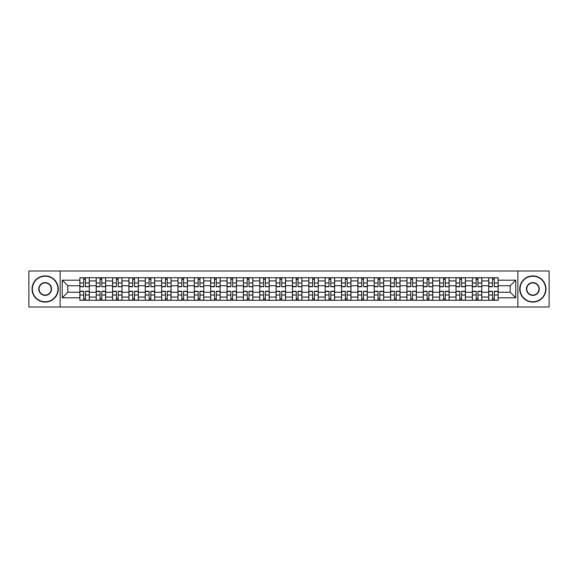 <?xml version="1.0" encoding="UTF-8"?>
<svg xmlns="http://www.w3.org/2000/svg" width="578" height="578" viewBox="0 0 578 578"><rect width="100%" height="100%" fill="white"/><g stroke="black" fill="none" stroke-linecap="round" stroke-linejoin="round"><path stroke-width="0.87" d="M517.859 306.983L549.1 306.983L549.1 271.017L28.9 271.017L28.9 306.983L517.859 306.983L517.859 271.017M96.208 300.271L96.208 280.93L89.287 280.93L89.287 300.271M89.287 280.93L89.287 277.729M96.208 280.93L96.208 277.729M105.644 277.729L105.644 300.271M112.558 300.271L112.558 277.729M121.994 277.729L121.994 300.271M128.916 300.271L128.916 277.729M138.352 277.729L138.352 300.271M145.266 300.271L145.266 277.729M154.702 277.729L154.702 300.271M161.623 300.271L161.623 277.729M171.059 277.729L171.059 300.271M177.981 300.271L177.981 277.729M187.416 277.729L187.416 300.271M194.331 300.271L194.331 277.729M203.767 277.729L203.767 300.271M210.688 300.271L210.688 277.729M220.124 277.729L220.124 300.271M227.038 300.271L227.038 277.729M236.474 277.729L236.474 300.271M243.396 300.271L243.396 277.729M252.832 277.729L252.832 300.271M259.753 300.271L259.753 277.729M269.189 277.729L269.189 300.271M276.103 300.271L276.103 277.729M285.539 277.729L285.539 300.271M292.461 300.271L292.461 277.729M301.897 277.729L301.897 300.271M308.811 300.271L308.811 277.729M318.247 277.729L318.247 300.271M325.168 300.271L325.168 277.729M334.604 277.729L334.604 300.271M341.526 300.271L341.526 277.729M350.962 277.729L350.962 300.271M357.876 300.271L357.876 277.729M367.312 277.729L367.312 300.271M374.233 300.271L374.233 277.729M383.669 277.729L383.669 300.271M390.584 300.271L390.584 277.729M400.019 277.729L400.019 300.271M406.941 300.271L406.941 277.729M416.377 277.729L416.377 300.271M423.298 300.271L423.298 277.729M432.734 277.729L432.734 300.271M439.648 300.271L439.648 277.729M449.084 277.729L449.084 300.271M456.006 300.271L456.006 277.729M465.442 277.729L465.442 300.271M472.356 300.271L472.356 277.729M481.792 277.729L481.792 300.271M488.713 300.271L488.713 277.729M488.713 292.251L481.792 292.251M472.356 292.251L465.442 292.251M456.006 292.251L449.084 292.251M439.648 292.251L432.734 292.251M423.298 292.251L416.377 292.251M406.941 292.251L400.019 292.251M390.584 292.251L383.669 292.251M374.233 292.251L367.312 292.251M357.876 292.251L350.962 292.251M341.526 292.251L334.604 292.251M325.168 292.251L318.247 292.251M308.811 292.251L301.897 292.251M292.461 292.251L285.539 292.251M276.103 292.251L269.189 292.251M259.753 292.251L252.832 292.251M243.396 292.251L236.474 292.251M227.038 292.251L220.124 292.251M210.688 292.251L203.767 292.251M194.331 292.251L187.416 292.251M177.981 292.251L171.059 292.251M161.623 292.251L154.702 292.251M145.266 292.251L138.352 292.251M128.916 292.251L121.994 292.251M112.558 292.251L105.644 292.251M96.208 292.251L89.287 292.251M488.713 285.749L481.792 285.749M472.356 285.749L465.442 285.749M456.006 285.749L449.084 285.749M439.648 285.749L432.734 285.749M423.298 285.749L416.377 285.749M406.941 285.749L400.019 285.749M390.584 285.749L383.669 285.749M374.233 285.749L367.312 285.749M357.876 285.749L350.962 285.749M341.526 285.749L334.604 285.749M325.168 285.749L318.247 285.749M308.811 285.749L301.897 285.749M292.461 285.749L285.539 285.749M276.103 285.749L269.189 285.749M259.753 285.749L252.832 285.749M243.396 285.749L236.474 285.749M227.038 285.749L220.124 285.749M210.688 285.749L203.767 285.749M194.331 285.749L187.416 285.749M177.981 285.749L171.059 285.749M161.623 285.749L154.702 285.749M145.266 285.749L138.352 285.749M128.916 285.749L121.994 285.749M112.558 285.749L105.644 285.749M96.208 285.749L89.287 285.749M67.792 292.251L79.851 292.251L79.851 285.749L67.792 285.749L67.792 292.251L62.236 297.807L62.236 280.193L79.851 280.193L79.851 285.749M498.149 285.749L498.149 292.251L510.208 292.251L510.208 285.749L498.149 285.749L498.149 277.729L79.851 277.729L79.851 280.193M498.149 280.193L515.764 280.193L515.764 297.807L498.149 297.807L498.149 292.251M79.851 292.251L79.851 300.271L498.149 300.271L498.149 297.807M79.851 297.807L62.236 297.807M60.141 306.983L60.141 271.017M85.457 298.696L83.68 298.696M83.68 279.304L85.457 279.304M101.815 298.696L100.03 298.696M100.03 279.304L101.815 279.304M118.172 298.696L116.388 298.696M116.388 279.304L118.172 279.304M134.522 298.696L132.738 298.696M132.738 279.304L134.522 279.304M150.88 298.696L149.095 298.696M149.095 279.304L150.88 279.304M167.23 298.696L165.453 298.696M165.453 279.304L167.23 279.304M183.587 298.696L181.803 298.696M181.803 279.304L183.587 279.304M199.945 298.696L198.16 298.696M198.16 279.304L199.945 279.304M216.295 298.696L214.51 298.696M214.51 279.304L216.295 279.304M232.652 298.696L230.868 298.696M230.868 279.304L232.652 279.304M249.002 298.696L247.225 298.696M247.225 279.304L249.002 279.304M265.36 298.696L263.575 298.696M263.575 279.304L265.36 279.304M281.717 298.696L279.933 298.696M279.933 279.304L281.717 279.304M298.067 298.696L296.283 298.696M296.283 279.304L298.067 279.304M314.425 298.696L312.64 298.696M312.64 279.304L314.425 279.304M330.775 298.696L328.998 298.696M328.998 279.304L330.775 279.304M347.132 298.696L345.348 298.696M345.348 279.304L347.132 279.304M363.49 298.696L361.705 298.696M361.705 279.304L363.49 279.304M379.84 298.696L378.055 298.696M378.055 279.304L379.84 279.304M396.197 298.696L394.413 298.696M394.413 279.304L396.197 279.304M412.548 298.696L410.77 298.696M410.77 279.304L412.548 279.304M428.905 298.696L427.12 298.696M427.12 279.304L428.905 279.304M445.262 298.696L443.478 298.696M443.478 279.304L445.262 279.304M461.612 298.696L459.828 298.696M459.828 279.304L461.612 279.304M477.97 298.696L476.185 298.696M476.185 279.304L477.97 279.304M494.32 298.696L492.543 298.696M492.543 279.304L494.32 279.304M62.236 280.193L67.792 285.749M510.208 292.251L515.764 297.807M510.208 285.749L515.764 280.193M85.457 286.522L89.236 286.746L85.457 286.746L85.457 277.837L89.236 277.837L87.133 277.837M89.236 286.522L89.236 277.837M83.68 279.196L85.457 279.196M86.982 277.837L79.901 277.837L79.901 286.746L83.68 286.746L83.68 277.837L82.155 277.837M83.68 291.254L83.68 300.163L79.901 300.163L79.901 291.254L83.68 291.254M85.457 298.804L83.68 298.804M82.155 300.163L89.236 300.163L89.236 291.254L85.457 291.254L85.457 300.163L86.982 300.163M101.815 286.522L105.586 286.746L101.815 286.746L101.815 277.837L105.586 277.837L103.491 277.837M105.586 286.522L105.586 277.837M100.03 279.196L101.815 279.196M103.332 277.837L96.259 277.837L96.259 286.746L100.03 286.746L100.03 277.837L98.513 277.837M118.172 286.522L121.944 286.746L118.172 286.746L118.172 277.837L121.944 277.837L119.848 277.837M121.944 286.522L121.944 277.837M116.388 279.196L118.172 279.196M119.689 277.837L112.609 277.837L112.609 286.746L116.388 286.746L116.388 277.837L114.863 277.837M100.03 291.254L100.03 300.163L96.259 300.163L96.259 291.254L100.03 291.254M101.815 298.804L100.03 298.804M98.513 300.163L105.586 300.163L105.586 291.254L101.815 291.254L101.815 300.163L103.332 300.163M116.388 291.254L116.388 300.163L112.609 300.163L112.609 291.254L116.388 291.254M118.172 298.804L116.388 298.804M114.863 300.163L121.944 300.163L121.944 291.254L118.172 291.254L118.172 300.163L119.689 300.163M45.149 301.788A12.788 12.788 0 0 0 57.937 289A12.788 12.788 0 0 0 45.149 276.212A12.788 12.788 0 0 0 32.361 289A12.788 12.788 0 0 0 45.149 301.788M45.149 275.894A13.106 13.106 0 0 1 58.255 289A13.106 13.106 0 0 1 45.149 302.106A13.106 13.106 0 0 1 32.043 289A13.106 13.106 0 0 1 45.149 275.894M45.149 295.394A6.394 6.394 0 0 1 38.755 289A6.394 6.394 0 0 1 45.149 282.606A6.394 6.394 0 0 1 51.543 289A6.394 6.394 0 0 1 45.149 295.394M45.149 282.917A6.083 6.083 0 0 0 39.066 289A6.083 6.083 0 0 0 45.149 295.083A6.083 6.083 0 0 0 51.232 289A6.083 6.083 0 0 0 45.149 282.917M532.851 301.788A12.788 12.788 0 0 0 545.639 289A12.788 12.788 0 0 0 532.851 276.212A12.788 12.788 0 0 0 520.063 289A12.788 12.788 0 0 0 532.851 301.788M532.851 275.894A13.106 13.106 0 0 1 545.957 289A13.106 13.106 0 0 1 532.851 302.106A13.106 13.106 0 0 1 519.745 289A13.106 13.106 0 0 1 532.851 275.894M532.851 295.394A6.394 6.394 0 0 1 526.457 289A6.394 6.394 0 0 1 532.851 282.606A6.394 6.394 0 0 1 539.245 289A6.394 6.394 0 0 1 532.851 295.394M532.851 282.917A6.083 6.083 0 0 0 526.768 289A6.083 6.083 0 0 0 532.851 295.083A6.083 6.083 0 0 0 538.934 289A6.083 6.083 0 0 0 532.851 282.917M134.522 286.522L138.294 286.746L134.522 286.746L134.522 277.837L138.294 277.837L136.198 277.837M138.294 286.522L138.294 277.837M132.738 279.196L134.522 279.196M136.047 277.837L128.966 277.837L128.966 286.746L132.738 286.746L132.738 277.837L131.22 277.837M150.88 286.522L154.651 286.746L150.88 286.746L150.88 277.837L154.651 277.837L152.556 277.837M154.651 286.522L154.651 277.837M149.095 279.196L150.88 279.196M152.397 277.837L145.324 277.837L145.324 286.746L149.095 286.746L149.095 277.837L147.578 277.837M167.23 286.522L171.009 286.746L167.23 286.746L167.23 277.837L171.009 277.837L168.906 277.837M171.009 286.522L171.009 277.837M165.453 279.196L167.23 279.196M168.754 277.837L161.674 277.837L161.674 286.746L165.453 286.746L165.453 277.837L163.928 277.837M132.738 291.254L132.738 300.163L128.966 300.163L128.966 291.254L132.738 291.254M134.522 298.804L132.738 298.804M131.22 300.163L138.294 300.163L138.294 291.254L134.522 291.254L134.522 300.163L136.047 300.163M149.095 291.254L149.095 300.163L145.324 300.163L145.324 291.254L149.095 291.254M150.88 298.804L149.095 298.804M147.578 300.163L154.651 300.163L154.651 291.254L150.88 291.254L150.88 300.163L152.397 300.163M165.453 291.254L165.453 300.163L161.674 300.163L161.674 291.254L165.453 291.254M167.23 298.804L165.453 298.804M163.928 300.163L171.009 300.163L171.009 291.254L167.23 291.254L167.23 300.163L168.754 300.163M183.587 286.522L187.359 286.746L183.587 286.746L183.587 277.837L187.359 277.837L185.263 277.837M187.359 286.522L187.359 277.837M181.803 279.196L183.587 279.196M185.105 277.837L178.031 277.837L178.031 286.746L181.803 286.746L181.803 277.837L180.285 277.837M181.803 291.254L181.803 300.163L178.031 300.163L178.031 291.254L181.803 291.254M183.587 298.804L181.803 298.804M180.285 300.163L187.359 300.163L187.359 291.254L183.587 291.254L183.587 300.163L185.105 300.163M199.945 286.522L203.716 286.746L199.945 286.746L199.945 277.837L203.716 277.837L201.621 277.837M203.716 286.522L203.716 277.837M198.16 279.196L199.945 279.196M196.484 277.837L194.381 277.837L194.381 286.746L198.16 286.746L198.16 277.837L196.636 277.837M194.381 277.837L201.462 277.837M198.16 291.254L198.16 300.163L194.381 300.163L194.381 291.254L198.16 291.254M199.945 298.804L198.16 298.804M196.636 300.163L203.716 300.163L203.716 291.254L199.945 291.254L199.945 300.163L201.462 300.163M216.295 286.746L216.295 277.837L220.066 277.837L220.066 286.746L216.295 286.746M214.51 279.196L216.295 279.196M217.819 277.837L210.739 277.837L210.739 286.746L214.51 286.746L214.51 277.837L212.993 277.837M214.51 291.254L214.51 300.163L210.739 300.163L210.739 291.254L214.51 291.254M216.295 298.804L214.51 298.804M212.993 300.163L220.066 300.163L220.066 291.254L216.295 291.254L216.295 300.163L217.819 300.163M232.652 286.522L236.424 286.746L232.652 286.746L232.652 277.837L236.424 277.837L234.328 277.837M236.424 286.522L236.424 277.837M230.868 279.196L232.652 279.196M234.169 277.837L227.096 277.837L227.096 286.746L230.868 286.746L230.868 277.837L229.35 277.837M230.868 291.254L230.868 300.163L227.096 300.163L227.096 291.254L230.868 291.254M232.652 298.804L230.868 298.804M229.35 300.163L236.424 300.163L236.424 291.254L232.652 291.254L232.652 300.163L234.169 300.163M249.002 286.522L252.781 286.746L249.002 286.746L249.002 277.837L252.781 277.837L250.679 277.837M252.781 286.522L252.781 277.837M247.225 279.196L249.002 279.196M250.527 277.837L243.446 277.837L243.446 286.746L247.225 286.746L247.225 277.837L245.701 277.837M247.225 291.254L247.225 300.163L243.446 300.163L243.446 291.254L247.225 291.254M249.002 298.804L247.225 298.804M245.701 300.163L252.781 300.163L252.781 291.254L249.002 291.254L249.002 300.163L250.527 300.163M265.36 286.522L269.131 286.746L265.36 286.746L265.36 277.837L269.131 277.837L267.036 277.837M269.131 286.522L269.131 277.837M263.575 279.196L265.36 279.196M266.877 277.837L259.804 277.837L259.804 286.746L263.575 286.746L263.575 277.837L262.058 277.837M263.575 291.254L263.575 300.163L259.804 300.163L259.804 291.254L263.575 291.254M265.36 298.804L263.575 298.804M262.058 300.163L269.131 300.163L269.131 291.254L265.36 291.254L265.36 300.163L266.877 300.163M281.717 286.522L285.489 286.746L281.717 286.746L281.717 277.837L285.489 277.837L283.393 277.837M285.489 286.522L285.489 277.837M279.933 279.196L281.717 279.196M283.234 277.837L276.154 277.837L276.154 286.746L279.933 286.746L279.933 277.837L278.408 277.837M279.933 291.254L279.933 300.163L276.154 300.163L276.154 291.254L279.933 291.254M281.717 298.804L279.933 298.804M278.408 300.163L285.489 300.163L285.489 291.254L281.717 291.254L281.717 300.163L283.234 300.163M298.067 286.522L301.846 286.746L298.067 286.746L298.067 277.837L301.846 277.837L299.744 277.837M301.846 286.522L301.846 277.837M296.283 279.196L298.067 279.196M299.592 277.837L292.511 277.837L292.511 286.746L296.283 286.746L296.283 277.837L294.766 277.837M296.283 291.254L296.283 300.163L292.511 300.163L292.511 291.254L296.283 291.254M298.067 298.804L296.283 298.804M294.766 300.163L301.846 300.163L301.846 291.254L298.067 291.254L298.067 300.163L299.592 300.163M314.425 286.522L318.196 286.746L314.425 286.746L314.425 277.837L318.196 277.837L316.101 277.837M318.196 286.522L318.196 277.837M312.64 279.196L314.425 279.196M315.942 277.837L308.869 277.837L308.869 286.746L312.64 286.746L312.64 277.837L311.123 277.837M312.64 291.254L312.64 300.163L308.869 300.163L308.869 291.254L312.64 291.254M314.425 298.804L312.64 298.804M311.123 300.163L318.196 300.163L318.196 291.254L314.425 291.254L314.425 300.163L315.942 300.163M330.775 286.746L330.775 277.837L334.554 277.837L334.554 286.746L330.775 286.746M328.998 279.196L330.775 279.196M332.299 277.837L325.219 277.837L325.219 286.746L328.998 286.746L328.998 277.837L327.473 277.837M328.998 291.254L328.998 300.163L325.219 300.163L325.219 291.254L328.998 291.254M330.775 298.804L328.998 298.804M327.473 300.163L334.554 300.163L334.554 291.254L330.775 291.254L330.775 300.163L332.299 300.163M347.132 286.522L350.904 286.746L347.132 286.746L347.132 277.837L350.904 277.837L348.809 277.837M350.904 286.522L350.904 277.837M345.348 279.196L347.132 279.196M348.65 277.837L341.576 277.837L341.576 286.746L345.348 286.746L345.348 277.837L343.831 277.837M345.348 291.254L345.348 300.163L341.576 300.163L341.576 291.254L345.348 291.254M347.132 298.804L345.348 298.804M343.831 300.163L350.904 300.163L350.904 291.254L347.132 291.254L347.132 300.163L348.65 300.163M363.49 286.746L363.49 277.837L367.261 277.837L367.261 286.746L363.49 286.746M361.705 279.196L363.49 279.196M365.007 277.837L357.934 277.837L357.934 286.746L361.705 286.746L361.705 277.837L360.181 277.837M361.705 291.254L361.705 300.163L357.934 300.163L357.934 291.254L361.705 291.254M363.49 298.804L361.705 298.804M360.181 300.163L367.261 300.163L367.261 291.254L363.49 291.254L363.49 300.163L365.007 300.163M379.84 286.522L383.619 286.746L379.84 286.746L379.84 277.837L383.619 277.837L381.516 277.837M383.619 286.522L383.619 277.837M378.055 279.196L379.84 279.196M381.364 277.837L374.284 277.837L374.284 286.746L378.055 286.746L378.055 277.837L376.538 277.837M378.055 291.254L378.055 300.163L374.284 300.163L374.284 291.254L378.055 291.254M379.84 298.804L378.055 298.804M376.538 300.163L383.619 300.163L383.619 291.254L379.84 291.254L379.84 300.163L381.364 300.163M396.197 286.522L399.969 286.746L396.197 286.746L396.197 277.837L399.969 277.837L397.874 277.837M399.969 286.522L399.969 277.837M394.413 279.196L396.197 279.196M397.715 277.837L390.641 277.837L390.641 286.746L394.413 286.746L394.413 277.837L392.895 277.837M394.413 291.254L394.413 300.163L390.641 300.163L390.641 291.254L394.413 291.254M396.197 298.804L394.413 298.804M392.895 300.163L399.969 300.163L399.969 291.254L396.197 291.254L396.197 300.163L397.715 300.163M412.548 286.522L416.326 286.746L412.548 286.746L412.548 277.837L416.326 277.837L414.231 277.837M416.326 286.522L416.326 277.837M410.77 279.196L412.548 279.196M414.072 277.837L406.991 277.837L406.991 286.746L410.77 286.746L410.77 277.837L409.246 277.837M410.77 291.478L406.991 291.254L410.77 291.254L410.77 300.163L406.991 300.163L409.094 300.163M406.991 291.478L406.991 300.163M412.548 298.804L410.77 298.804M409.246 300.163L416.326 300.163L416.326 291.254L412.548 291.254L412.548 300.163L414.072 300.163M428.905 286.522L432.676 286.746L428.905 286.746L428.905 277.837L432.676 277.837L430.581 277.837M432.676 286.522L432.676 277.837M427.12 279.196L428.905 279.196M430.422 277.837L423.349 277.837L423.349 286.746L427.12 286.746L427.12 277.837L425.603 277.837M427.12 291.254L427.12 300.163L423.349 300.163L423.349 291.254L427.12 291.254M428.905 298.804L427.12 298.804M425.603 300.163L432.676 300.163L432.676 291.254L428.905 291.254L428.905 300.163L430.422 300.163M445.262 286.522L449.034 286.746L445.262 286.746L445.262 277.837L449.034 277.837L446.939 277.837M449.034 286.522L449.034 277.837M443.478 279.196L445.262 279.196M446.78 277.837L439.706 277.837L439.706 286.746L443.478 286.746L443.478 277.837L441.953 277.837M443.478 291.254L443.478 300.163L439.706 300.163L439.706 291.254L443.478 291.254M445.262 298.804L443.478 298.804M441.953 300.163L449.034 300.163L449.034 291.254L445.262 291.254L445.262 300.163L446.78 300.163M461.612 286.746L461.612 277.837L465.391 277.837L465.391 286.746L461.612 286.746M459.828 279.196L461.612 279.196M463.137 277.837L456.056 277.837L456.056 286.746L459.828 286.746L459.828 277.837L458.311 277.837M459.828 291.254L459.828 300.163L456.056 300.163L456.056 291.254L459.828 291.254M461.612 298.804L459.828 298.804M458.311 300.163L465.391 300.163L465.391 291.254L461.612 291.254L461.612 300.163L463.137 300.163M477.97 286.522L481.741 286.746L477.97 286.746L477.97 277.837L481.741 277.837L479.646 277.837M481.741 286.522L481.741 277.837M476.185 279.196L477.97 279.196M479.487 277.837L472.414 277.837L472.414 286.746L476.185 286.746L476.185 277.837L474.668 277.837M476.185 291.254L476.185 300.163L472.414 300.163L472.414 291.254L476.185 291.254M477.97 298.804L476.185 298.804M474.668 300.163L481.741 300.163L481.741 291.254L477.97 291.254L477.97 300.163L479.487 300.163M494.32 286.522L498.099 286.746L494.32 286.746L494.32 277.837L498.099 277.837L496.003 277.837M498.099 286.522L498.099 277.837M492.543 279.196L494.32 279.196M495.845 277.837L488.764 277.837L488.764 286.746L492.543 286.746L492.543 277.837L491.018 277.837M492.543 291.254L492.543 300.163L488.764 300.163L488.764 291.254L492.543 291.254M494.32 298.804L492.543 298.804M491.018 300.163L498.099 300.163L498.099 291.254L494.32 291.254L494.32 300.163L495.845 300.163M472.356 280.93L465.442 280.93M456.006 280.93L449.084 280.93M439.648 280.93L432.734 280.93M423.298 280.93L416.377 280.93M406.941 280.93L400.019 280.93M390.584 280.93L383.669 280.93M374.233 280.93L367.312 280.93M357.876 280.93L350.962 280.93M341.526 280.93L334.604 280.93M325.168 280.93L318.247 280.93M308.811 280.93L301.897 280.93M292.461 280.93L285.539 280.93M276.103 280.93L269.189 280.93M259.753 280.93L252.832 280.93M243.396 280.93L236.474 280.93M227.038 280.93L220.124 280.93M210.688 280.93L203.767 280.93M194.331 280.93L187.416 280.93M177.981 280.93L171.059 280.93M161.623 280.93L154.702 280.93M145.266 280.93L138.352 280.93M128.916 280.93L121.994 280.93M112.558 280.93L105.644 280.93M488.713 280.93L481.792 280.93M472.356 297.07L465.442 297.07M456.006 297.07L449.084 297.07M439.648 297.07L432.734 297.07M423.298 297.07L416.377 297.07M406.941 297.07L400.019 297.07M390.584 297.07L383.669 297.07M374.233 297.07L367.312 297.07M357.876 297.07L350.962 297.07M341.526 297.07L334.604 297.07M325.168 297.07L318.247 297.07M308.811 297.07L301.897 297.07M292.461 297.07L285.539 297.07M276.103 297.07L269.189 297.07M259.753 297.07L252.832 297.07M243.396 297.07L236.474 297.07M227.038 297.07L220.124 297.07M210.688 297.07L203.767 297.07M194.331 297.07L187.416 297.07M177.981 297.07L171.059 297.07M161.623 297.07L154.702 297.07M145.266 297.07L138.352 297.07M128.916 297.07L121.994 297.07M112.558 297.07L105.644 297.07M96.208 297.07L89.287 297.07M488.713 297.07L481.792 297.07M85.457 282.982L89.236 282.982M79.901 286.522L83.68 286.522M79.901 282.982L83.68 282.982M83.68 291.478L79.901 291.478M83.68 295.018L79.901 295.018M89.236 291.478L85.457 291.478M89.236 295.018L85.457 295.018M101.815 282.982L105.586 282.982M96.259 286.522L100.03 286.522M96.259 282.982L100.03 282.982M118.172 282.982L121.944 282.982M112.609 286.522L116.388 286.522M112.609 282.982L116.388 282.982M100.03 291.478L96.259 291.478M100.03 295.018L96.259 295.018M105.586 291.478L101.815 291.478M105.586 295.018L101.815 295.018M116.388 291.478L112.609 291.478M116.388 295.018L112.609 295.018M121.944 291.478L118.172 291.478M121.944 295.018L118.172 295.018M134.522 282.982L138.294 282.982M128.966 286.522L132.738 286.522M128.966 282.982L132.738 282.982M150.88 282.982L154.651 282.982M145.324 286.522L149.095 286.522M145.324 282.982L149.095 282.982M167.23 282.982L171.009 282.982M161.674 286.522L165.453 286.522M161.674 282.982L165.453 282.982M132.738 291.478L128.966 291.478M132.738 295.018L128.966 295.018M138.294 291.478L134.522 291.478M138.294 295.018L134.522 295.018M149.095 291.478L145.324 291.478M149.095 295.018L145.324 295.018M154.651 291.478L150.88 291.478M154.651 295.018L150.88 295.018M165.453 291.478L161.674 291.478M165.453 295.018L161.674 295.018M171.009 291.478L167.23 291.478M171.009 295.018L167.23 295.018M183.587 282.982L187.359 282.982M178.031 286.522L181.803 286.522M178.031 282.982L181.803 282.982M181.803 291.478L178.031 291.478M181.803 295.018L178.031 295.018M187.359 291.478L183.587 291.478M187.359 295.018L183.587 295.018M199.945 282.982L203.716 282.982M194.381 286.522L198.16 286.522M194.381 282.982L198.16 282.982M198.16 291.478L194.381 291.478M198.16 295.018L194.381 295.018M203.716 291.478L199.945 291.478M203.716 295.018L199.945 295.018M216.295 286.522L220.066 286.522M216.295 282.982L220.066 282.982M210.739 286.522L214.51 286.522M210.739 282.982L214.51 282.982M214.51 291.478L210.739 291.478M214.51 295.018L210.739 295.018M220.066 291.478L216.295 291.478M220.066 295.018L216.295 295.018M232.652 282.982L236.424 282.982M227.096 286.522L230.868 286.522M227.096 282.982L230.868 282.982M230.868 291.478L227.096 291.478M230.868 295.018L227.096 295.018M236.424 291.478L232.652 291.478M236.424 295.018L232.652 295.018M249.002 282.982L252.781 282.982M243.446 286.522L247.225 286.522M243.446 282.982L247.225 282.982M247.225 291.478L243.446 291.478M247.225 295.018L243.446 295.018M252.781 291.478L249.002 291.478M252.781 295.018L249.002 295.018M265.36 282.982L269.131 282.982M259.804 286.522L263.575 286.522M259.804 282.982L263.575 282.982M263.575 291.478L259.804 291.478M263.575 295.018L259.804 295.018M269.131 291.478L265.36 291.478M269.131 295.018L265.36 295.018M281.717 282.982L285.489 282.982M276.154 286.522L279.933 286.522M276.154 282.982L279.933 282.982M279.933 291.478L276.154 291.478M279.933 295.018L276.154 295.018M285.489 291.478L281.717 291.478M285.489 295.018L281.717 295.018M298.067 282.982L301.846 282.982M292.511 286.522L296.283 286.522M292.511 282.982L296.283 282.982M296.283 291.478L292.511 291.478M296.283 295.018L292.511 295.018M301.846 291.478L298.067 291.478M301.846 295.018L298.067 295.018M314.425 282.982L318.196 282.982M308.869 286.522L312.64 286.522M308.869 282.982L312.64 282.982M312.64 291.478L308.869 291.478M312.64 295.018L308.869 295.018M318.196 291.478L314.425 291.478M318.196 295.018L314.425 295.018M330.775 286.522L334.554 286.522M330.775 282.982L334.554 282.982M325.219 286.522L328.998 286.522M325.219 282.982L328.998 282.982M328.998 291.478L325.219 291.478M328.998 295.018L325.219 295.018M334.554 291.478L330.775 291.478M334.554 295.018L330.775 295.018M347.132 282.982L350.904 282.982M341.576 286.522L345.348 286.522M341.576 282.982L345.348 282.982M345.348 291.478L341.576 291.478M345.348 295.018L341.576 295.018M350.904 291.478L347.132 291.478M350.904 295.018L347.132 295.018M363.49 286.522L367.261 286.522M363.49 282.982L367.261 282.982M357.934 286.522L361.705 286.522M357.934 282.982L361.705 282.982M361.705 291.478L357.934 291.478M361.705 295.018L357.934 295.018M367.261 291.478L363.49 291.478M367.261 295.018L363.49 295.018M379.84 282.982L383.619 282.982M374.284 286.522L378.055 286.522M374.284 282.982L378.055 282.982M378.055 291.478L374.284 291.478M378.055 295.018L374.284 295.018M383.619 291.478L379.84 291.478M383.619 295.018L379.84 295.018M396.197 282.982L399.969 282.982M390.641 286.522L394.413 286.522M390.641 282.982L394.413 282.982M394.413 291.478L390.641 291.478M394.413 295.018L390.641 295.018M399.969 291.478L396.197 291.478M399.969 295.018L396.197 295.018M412.548 282.982L416.326 282.982M406.991 286.522L410.77 286.522M406.991 282.982L410.77 282.982M410.77 295.018L406.991 295.018M416.326 291.478L412.548 291.478M416.326 295.018L412.548 295.018M428.905 282.982L432.676 282.982M423.349 286.522L427.12 286.522M423.349 282.982L427.12 282.982M427.12 291.478L423.349 291.478M427.12 295.018L423.349 295.018M432.676 291.478L428.905 291.478M432.676 295.018L428.905 295.018M445.262 282.982L449.034 282.982M439.706 286.522L443.478 286.522M439.706 282.982L443.478 282.982M443.478 291.478L439.706 291.478M443.478 295.018L439.706 295.018M449.034 291.478L445.262 291.478M449.034 295.018L445.262 295.018M461.612 286.522L465.391 286.522M461.612 282.982L465.391 282.982M456.056 286.522L459.828 286.522M456.056 282.982L459.828 282.982M459.828 291.478L456.056 291.478M459.828 295.018L456.056 295.018M465.391 291.478L461.612 291.478M465.391 295.018L461.612 295.018M477.97 282.982L481.741 282.982M472.414 286.522L476.185 286.522M472.414 282.982L476.185 282.982M476.185 291.478L472.414 291.478M476.185 295.018L472.414 295.018M481.741 291.478L477.97 291.478M481.741 295.018L477.97 295.018M494.32 282.982L498.099 282.982M488.764 286.522L492.543 286.522M488.764 282.982L492.543 282.982M492.543 291.478L488.764 291.478M492.543 295.018L488.764 295.018M498.099 291.478L494.32 291.478M498.099 295.018L494.32 295.018"/></g></svg>
